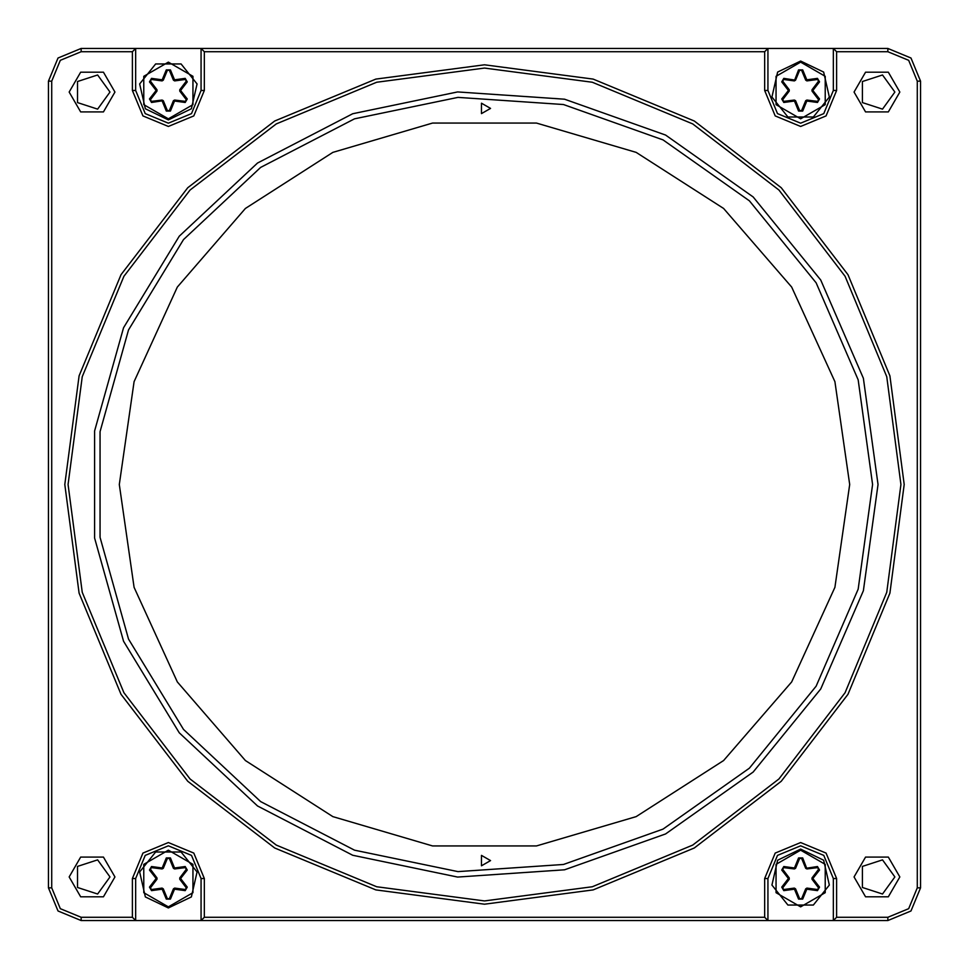 <?xml version="1.0" encoding="UTF-8"?>
<svg xmlns="http://www.w3.org/2000/svg" width="969" height="969" viewBox="0 0 969 969"><rect width="100%" height="100%" fill="white"/><g stroke="black" fill="none" stroke-linecap="round" stroke-linejoin="round"><path stroke-width="1.45" d="M917.28 81.154L908.656 60.344L887.846 51.72L836.61 51.72L836.61 90.444L826.072 115.88L800.636 126.418L775.2 115.88L764.662 90.444L764.662 51.72L204.338 51.72L204.338 90.444L193.8 115.88L168.364 126.418L142.927 115.88L132.39 90.444L132.39 51.72L81.154 51.72L60.344 60.344L51.72 81.154L51.72 887.846L60.344 908.656L81.154 917.28L132.39 917.28L132.39 878.556L142.927 853.12L168.364 842.582L193.8 853.12L204.338 878.556L204.338 917.28L764.662 917.28L764.662 878.556L775.2 853.12L800.636 842.582L826.072 853.12L836.61 878.556L836.61 917.28L887.846 917.28L908.656 908.656L917.28 887.846L917.28 81.154L920.55 81.154L920.55 887.846L910.969 910.969L887.846 920.55L833.34 920.55L833.34 878.556L823.759 855.433L800.636 845.852L777.513 855.433L767.933 878.556L767.933 920.55L833.34 920.55L836.61 917.28M899.838 876.945L888.391 857.117L865.499 857.117L854.052 876.945L865.499 896.773L888.391 896.773L899.838 876.945M114.948 876.945L103.501 857.117L80.609 857.117L69.162 876.945L80.609 896.773L103.501 896.773L114.948 876.945M899.838 92.055L888.391 72.227L865.499 72.227L854.052 92.055L865.499 111.883L888.391 111.883L899.838 92.055M114.948 92.055L103.501 72.227L80.609 72.227L69.162 92.055L80.609 111.883L103.501 111.883L114.948 92.055M764.662 917.28L767.933 920.55L81.154 920.55L58.031 910.969L48.45 887.846L48.45 81.154L58.031 58.031L81.154 48.45L135.66 48.45L135.66 90.444L145.241 113.567L168.364 123.148L191.487 113.567L201.067 90.444L201.067 48.45L887.846 48.45L910.969 58.031L920.55 81.154M204.338 51.72L201.067 48.45L135.66 48.45L132.39 51.72M878.035 484.5L863.44 590.678L820.743 688.971L753.107 772.111L665.558 833.909L564.564 869.799L457.647 877.115L352.716 855.312L257.56 806.002L179.229 732.855L123.547 641.284L94.635 538.086L94.635 430.914L123.547 327.716L179.229 236.145L257.56 162.998L352.716 113.688L457.647 91.885L564.564 99.201L665.558 135.091L753.107 196.889L820.743 280.029L863.44 378.322L878.035 484.5M900.928 484.5L886.744 376.723L845.138 276.286L778.955 190.045L692.714 123.862L592.277 82.256L484.5 68.072L376.723 82.256L276.286 123.862L190.045 190.045L123.862 276.286L82.256 376.723L68.072 484.5L82.256 592.277L123.862 692.714L190.045 778.955L276.286 845.138L376.723 886.744L484.5 900.928L592.277 886.744L692.714 845.138L778.955 778.955L845.138 692.714L886.744 592.277L900.928 484.5M904.198 484.5L889.893 593.125L847.972 694.349L781.268 781.268L694.349 847.972L593.125 889.893L484.5 904.198L375.875 889.893L274.651 847.972L187.732 781.268L121.028 694.349L79.107 593.125L64.802 484.5L79.107 375.875L121.028 274.651L187.732 187.732L274.651 121.028L375.875 79.107L484.5 64.802L593.125 79.107L694.349 121.028L781.268 187.732L847.972 274.651L889.893 375.875L904.198 484.5M872.584 484.5L858.195 379.8L816.092 282.863L749.388 200.874L663.038 139.924L563.461 104.531L458.022 97.324L354.533 118.824L260.697 167.443L183.456 239.585L128.55 329.884L100.025 431.653L100.025 537.347L128.55 639.116L183.456 729.415L260.697 801.557L354.533 850.176L458.022 871.676L563.461 864.469L663.038 829.076L749.388 768.126L816.092 686.137L858.195 589.2L872.584 484.5M110.042 876.945L97.615 859.842L77.508 866.371L77.508 887.519L97.615 894.048L110.042 876.945M894.932 876.945L882.505 859.842L862.398 866.371L862.398 887.519L882.505 894.048L894.932 876.945M894.932 92.055L882.505 74.952L862.398 81.481L862.398 102.629L882.505 109.158L894.932 92.055M110.042 92.055L97.615 74.952L77.508 81.481L77.508 102.629L97.615 109.158L110.042 92.055M204.338 917.28L201.067 920.55L201.067 878.556L191.487 855.433L168.364 845.852L145.241 855.433L135.66 878.556L135.66 920.55L132.39 917.28M764.662 51.72L767.933 48.45L767.933 90.444L777.513 113.567L800.636 123.148L823.759 113.567L833.34 90.444L833.34 48.45L836.61 51.72M119.308 484.5L134.097 381.616L177.279 287.066L245.351 208.505L332.791 152.315L432.525 123.027L536.475 123.027L636.209 152.315L723.649 208.505L791.721 287.066L834.903 381.616L849.692 484.5L834.903 587.384L791.721 681.934L723.649 760.495L636.209 816.685L536.475 845.973L432.525 845.973L332.791 816.685L245.351 760.495L177.279 681.934L134.097 587.384L119.308 484.5M490.496 108.407L481.508 103.211L481.508 113.603L490.496 108.407M490.496 860.593L481.508 855.397L481.508 865.789L490.496 860.593M800.636 61.011L823.65 72.081L829.331 96.985L813.403 116.958L787.87 116.958L771.942 96.985L777.622 72.081L800.636 61.011L823.65 72.081L829.331 96.985L813.403 116.958L787.87 116.958L771.942 96.985L777.622 72.081L800.636 61.011M819.483 81.88L817.618 79.47L806.923 80.887L805.772 80.221L801.642 70.252L799.631 70.252L795.501 80.221L794.35 80.887L783.655 79.47L782.649 81.214L789.226 89.778L789.226 91.098L782.649 99.662L783.655 101.406L794.35 99.989L795.501 100.655L799.631 110.623L801.642 110.623L805.772 100.655L806.923 99.989L817.618 101.406L818.623 99.662L812.046 91.098L812.046 89.778L818.623 81.214L817.618 79.47L806.923 80.887L805.772 80.221L801.642 70.252L799.631 70.252L795.501 80.221L794.35 80.887L798.626 69.841L802.647 69.841L806.777 79.809L817.473 78.392L819.483 81.88L812.906 90.444L819.483 98.995L817.473 102.484L806.777 101.067L802.647 111.035L798.626 111.035L794.495 101.067L783.8 102.484L781.789 98.995L788.366 90.444L781.789 81.88L783.8 78.392L795.501 80.221M798.626 111.035L801.642 110.623L805.772 100.655L806.923 99.989L806.777 101.067L805.772 100.655M783.655 79.47L782.649 81.214L783.8 78.392M168.364 119.877L145.35 108.794L139.669 83.891L155.597 63.918L181.13 63.918L197.058 83.891L191.377 108.794L168.364 119.877L145.35 108.794L139.669 83.891L155.597 63.918L181.13 63.918L197.058 83.891L191.377 108.794L168.364 119.877M163.228 100.655L167.358 110.623L169.369 110.623L173.499 100.655L174.65 99.989L185.345 101.406L186.351 99.662L179.774 91.098L179.774 89.778L186.351 81.214L185.345 79.47L174.65 80.887L173.499 80.221L169.369 70.252L167.358 70.252L163.228 80.221L162.077 80.887L151.382 79.47L150.377 81.214L156.954 89.778L156.954 91.098L150.377 99.662L151.382 101.406L162.077 99.989L163.228 100.655L151.527 102.484L149.517 98.995L156.094 90.444L149.517 81.88L151.527 78.392L162.223 79.809L166.353 69.841L170.374 69.841L174.505 79.809L185.2 78.392L187.211 81.88L180.634 90.444L187.211 98.995L185.2 102.484L174.505 101.067L170.374 111.035L166.353 111.035L162.223 101.067L162.077 99.989L163.228 100.655M151.527 78.392L150.377 81.214L156.954 89.778L156.954 91.098L156.094 90.444L156.954 89.778M166.353 111.035L169.369 110.623L173.499 100.655L174.65 99.989L185.345 101.406L186.351 99.662L185.2 102.484M163.228 80.221L162.077 80.887L163.228 80.221L162.223 79.809L162.077 80.887M800.636 849.123L823.65 860.206L829.331 885.109L813.403 905.082L787.87 905.082L771.942 885.109L777.622 860.206L800.636 849.123M805.772 868.345L801.642 858.377L799.631 858.377L795.501 868.345L794.35 869.011L783.655 867.594L782.649 869.338L789.226 877.902L789.226 879.222L782.649 887.786L783.655 889.53L794.35 888.113L795.501 888.779L799.631 898.747L801.642 898.747L805.772 888.779L806.923 888.113L817.618 889.53L818.623 887.786L812.046 879.222L812.046 877.902L818.623 869.338L817.618 867.594L806.923 869.011L805.772 868.345L817.473 866.516L819.483 870.005L812.906 878.556L819.483 887.119L817.473 890.608L806.777 889.191L802.647 899.159L798.626 899.159L794.495 889.191L783.8 890.608L781.789 887.119L788.366 878.556L781.789 870.005L783.8 866.516L794.495 867.933L798.626 857.965L802.647 857.965L806.923 869.011L817.618 867.594L817.473 866.516M819.483 887.119L818.623 887.786L812.046 879.222L812.906 878.556L812.046 877.902M789.226 877.902L788.366 878.556L789.226 879.222L782.649 887.786L781.789 887.119M794.35 888.113L795.501 888.779L794.495 889.191L794.35 888.113M783.8 866.516L781.789 870.005M168.364 907.989L145.35 896.919L139.669 872.015L155.597 852.042L181.13 852.042L197.058 872.015L191.377 896.919L168.364 907.989M162.077 888.113L162.223 889.191L163.228 888.779L167.358 898.747L169.369 898.747L173.499 888.779L174.65 888.113L185.345 889.53L186.351 887.786L179.774 879.222L179.774 877.902L186.351 869.338L185.345 867.594L174.65 869.011L173.499 868.345L169.369 858.377L167.358 858.377L163.228 868.345L162.077 869.011L151.382 867.594L150.377 869.338L156.954 877.902L156.954 879.222L150.377 887.786L151.382 889.53L162.077 888.113L163.228 888.779L167.358 898.747L166.353 899.159L162.223 889.191L151.527 890.608L149.517 887.119L156.094 878.556L149.517 870.005L151.527 866.516L162.223 867.933L166.353 857.965L170.374 857.965L174.505 867.933L185.2 866.516L187.211 870.005L180.634 878.556L187.211 887.119L185.2 890.608L174.505 889.191L170.374 899.159L166.353 899.159M156.954 877.902L156.094 878.556L156.954 879.222L150.377 887.786L149.517 887.119M166.353 857.965L167.358 858.377L163.228 868.345L162.223 867.933L162.077 869.011L151.382 867.594L151.527 866.516M185.2 866.516L185.345 867.594L174.65 869.011L174.505 867.933L173.499 868.345L169.369 858.377L170.374 857.965M81.154 920.55L81.154 917.28M132.39 878.556L135.66 878.556M48.45 887.846L51.72 887.846M204.338 878.556L201.067 878.556M48.45 81.154L51.72 81.154M81.154 48.45L81.154 51.72M764.662 878.556L767.933 878.556M135.66 90.444L132.39 90.444M836.61 878.556L833.34 878.556M201.067 90.444L204.338 90.444M887.846 917.28L887.846 920.55M917.28 887.846L920.55 887.846M767.933 90.444L764.662 90.444M833.34 90.444L836.61 90.444M887.846 51.72L887.846 48.45M800.636 62.101L825.176 76.272L825.176 104.616L800.636 118.787L776.096 104.616L776.096 76.272L800.636 62.101M794.35 99.989L795.501 100.655L794.495 101.067L794.35 99.989M789.226 89.778L789.214 91.098L788.366 90.444L789.226 89.778M812.046 91.098L812.058 89.778L812.906 90.444L812.046 91.098M781.789 98.995L783.8 102.484M817.473 102.484L819.483 98.995M802.647 111.035L801.642 110.623M817.618 79.47L817.473 78.392M806.923 80.887L806.777 79.809L805.772 80.221M801.642 70.252L802.647 69.841M799.631 70.252L798.626 69.841M781.789 81.88L782.649 81.214M168.364 118.787L143.824 104.616L143.824 76.272L168.364 62.101L192.904 76.272L192.904 104.616L168.364 118.787M174.65 80.887L173.499 80.221L174.505 79.809L174.65 80.887M179.774 91.098L179.786 89.778L180.634 90.444L179.774 91.098M149.517 98.995L151.527 102.484M187.211 81.88L185.2 78.392M170.374 69.841L166.353 69.841M150.377 81.214L149.517 81.88M169.369 110.623L170.374 111.035M173.499 100.655L174.505 101.067L174.65 99.989M187.211 98.995L186.351 99.662M800.636 850.213L825.176 864.384L825.176 892.728L800.636 906.899L776.096 892.728L776.096 864.384L800.636 850.213M805.772 888.779L806.777 889.191L806.923 888.113M817.618 889.53L817.473 890.608M802.647 899.159L801.642 898.747M798.626 899.159L799.631 898.747M818.623 869.338L819.483 870.005M783.8 890.608L783.655 889.53M801.642 858.377L802.647 857.965M799.631 858.377L798.626 857.965M795.501 868.345L794.495 867.933L794.35 869.011M168.364 906.899L143.824 892.728L143.824 864.384L168.364 850.213L192.904 864.384L192.904 892.728L168.364 906.899L143.824 892.728L143.824 864.384L168.364 850.213L192.904 864.384L192.904 892.728L168.364 906.899M150.377 869.338L149.517 870.005M151.382 889.53L151.527 890.608M187.211 870.005L186.351 869.338M179.774 879.222L180.634 878.556L179.774 877.902M169.369 898.747L170.374 899.159M173.499 888.779L174.505 889.191L174.65 888.113M187.211 887.119L186.351 887.786M185.2 890.608L185.345 889.53"/></g></svg>
